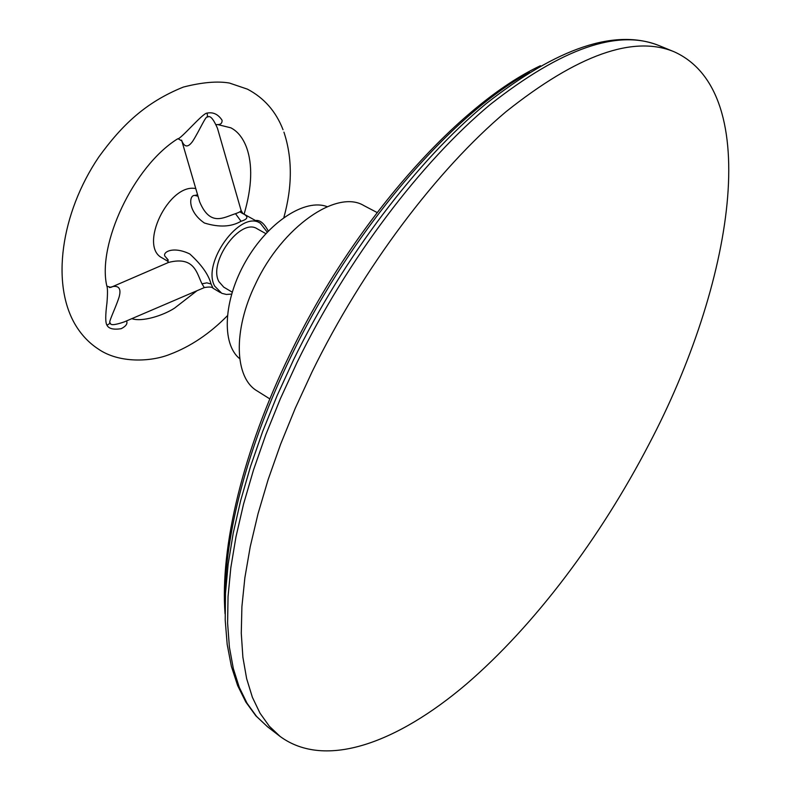 <?xml version="1.0" encoding="UTF-8"?>
<svg xmlns="http://www.w3.org/2000/svg" width="791" height="791" viewBox="0 0 791 791"><rect width="100%" height="100%" fill="white"/><g stroke="black" fill="none" stroke-linecap="round" stroke-linejoin="round"><path stroke-width="1.19" d="M280.152 736.48C325.615 769.781 397.754 742.433 466.215 684.264C535.102 624.999 600.478 537.514 649.025 444.176C732.753 285.294 764.976 92.656 674.09 51.751C633.433 34.933 577.41 54.915 506.022 111.699C437.028 169.768 363.02 267.714 312.099 371.79L295.32 408.126L280.617 444.206L268.139 479.603L257.995 513.893L250.233 546.7L244.874 577.707L241.908 606.618L241.275 633.196L242.886 657.252L246.644 678.658L252.388 697.306L260.002 713.166L269.306 726.217L280.152 736.48L267.506 726.751L256.511 716.379L247.039 703.239L239.258 687.31L233.335 668.603L229.4 647.176L227.6 623.11L228.045 596.552L230.824 567.691L235.985 536.773L243.559 504.065L253.525 469.903L265.825 434.664L280.35 398.763L296.971 362.624C347.447 259.141 421.207 161.957 490.291 104.471C561.788 48.271 618.127 28.684 659.328 45.71C615.487 28.169 557.714 47.519 486.02 103.75C416.768 160.939 343.571 257.184 293.53 359.865L277.058 395.767L262.661 431.471L250.5 466.542L240.652 500.594L233.197 533.263L228.144 564.23L225.494 593.23L225.198 620.015L227.185 644.418L231.358 666.289L237.616 685.52L245.833 702.052L255.849 715.806L267.506 726.751M269.85 398.921L257.164 390.952C234.551 378.029 232.653 330.49 255.651 283.702C282.189 226.691 337.025 189.079 363.82 205.561L377.089 212.522M239.732 358.709C221.302 344.105 223.28 300.046 245.853 261.06C268.208 221.964 305.306 198.106 327.187 206.688M265.835 233.632L257.273 228.846C240.652 217.307 207.895 262.137 218.919 281.636L223.734 287.133L232.178 292.136M242.827 213.491L260.298 223.2L267.239 232.129M231.585 294.094L226.394 294.45L221.757 293.303L214.697 286.134C201.458 263.007 240.513 209.457 260.298 223.2M220.373 292.591L213.046 288.221L211.059 283.969C208.557 274.606 201.468 264.599 189.791 253.97C171.637 245.18 160.978 253.268 165.675 257.006L168.137 260.219M197.592 194.804L194.853 195.436C188.802 194.695 187.447 211.454 204.414 223.013C219.087 227.541 231.298 226.968 241.037 221.262C248.097 219.077 248.74 216.536 242.975 213.649M168.038 261.416L162.214 257.945C138.207 246.446 168.799 182.869 195.773 188.584M213.046 288.221C212.117 286.906 209.2 286.698 204.296 287.598L202.002 283.831C196.821 273.607 194.685 255.75 168.542 262.434L165.635 263.68M109.712 287.538L113.36 286.441C119.362 285.798 121.26 289.407 119.046 297.258C114.992 309.775 107.329 324.122 110.394 323.084C110.226 325.496 114.794 325.121 124.118 321.957L204.296 287.598M216.259 124.582C220.353 124.938 222.281 123.485 222.053 120.202C218.148 114.27 213.155 111.897 207.094 113.103C202.773 112.846 180.477 139.76 177.382 138.998C133.204 166.763 97.441 244.36 106.726 285.62C107.655 287.509 107.734 293.283 106.953 302.953C105.332 315.342 105.341 322.768 106.983 325.239C108.782 328.73 113.508 329.877 121.171 328.7C126.016 326.228 127.816 323.628 126.57 320.899M268.278 231.051C264.145 223.289 259.893 219.789 255.523 220.541M181.614 140.155L199.658 201.873C210.277 226.908 223.467 217.515 235.5 213.679C239.831 212.186 241.651 210.95 240.958 209.981L217.466 128.261C213.372 118.887 210.099 115.15 207.657 117.068C206.253 114.497 199.55 130.614 192.668 141.282C188.179 147.591 184.58 147.492 181.871 140.986L181.574 140.116M225.178 601.12C224.08 536.525 247.188 446.144 291.236 355.97C352.252 229.044 450.771 115.189 529.436 72.268M165.675 257.006L168.117 259.853M211.059 283.969L206.807 282.852L202.002 283.831M109.316 287.499L113.36 286.441M106.983 325.239L110.394 323.084M207.094 113.103L207.657 117.068M178.015 138.652L181.871 140.986M241.037 221.262L235.5 213.679M194.853 195.436L198.007 196.208M674.09 51.751L659.328 45.71M540.401 65.752C458.572 104.135 353.745 221.421 289.813 354.556C242.728 451.018 219.977 547.491 225.059 613.875M168.088 259.685L168.018 262.375L168.542 262.434L110.809 287.39L106.874 286.124M217.654 124.553L230.843 127.826C237.488 131.227 242.639 137.535 246.288 146.76C252.823 164.271 252.092 186.755 244.103 214.203M283.03 129.714C275.95 111.442 264.095 97.926 247.464 89.165L229.43 83.045C217.436 80.969 202.081 82.304 183.383 87.059C145.475 102.336 121.765 125.285 98.756 157.063C60.778 213.254 50.505 285.136 76.272 326.317C82.126 335.641 89.383 343.156 98.054 348.861C118.897 363.553 151.219 361.892 169.818 354.368C190.443 346.606 209.605 333.762 227.304 315.827M283.929 132.117C292.462 157.903 292.443 186.36 283.87 217.495M196.999 290.722L174.564 308.124C163.233 315.54 141.965 322.263 131.82 318.654M241.126 210.554L243.015 213.718L239.782 211.82M199.658 201.873L198.531 198.017"/></g></svg>
